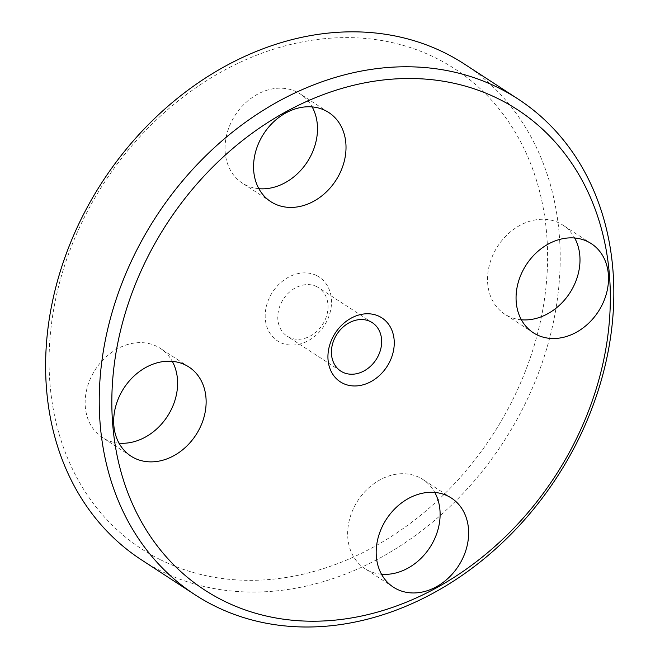 <?xml version="1.0" encoding="UTF-8"?>
<svg xmlns="http://www.w3.org/2000/svg" width="660" height="660" viewBox="0 0 660 660"><rect width="100%" height="100%" fill="white"/><g stroke="black" fill="none" stroke-linecap="round" stroke-linejoin="round"><path stroke-width="0.49" stroke-dasharray="3.3 2.47" d="M160.479 559.754A286.605 231.577 123.1 0 0 547.107 273.388A286.605 231.577 123.1 0 0 187.448 93.778A286.605 231.577 123.1 0 0 160.479 559.754M464.417 64.069A295.853 239.044 -56.9 0 1 510.444 430.84A295.853 239.044 -56.9 0 1 160.594 570.817A295.853 239.044 -56.9 0 1 141.405 559.82M316.693 275.599A38.14 30.814 -56.9 0 1 313.096 337.606A38.14 30.814 -56.9 0 1 265.246 313.706A38.14 30.814 -56.9 0 1 316.693 275.599M316.808 286.663A28.892 23.348 123.1 0 0 282.637 300.333A28.892 23.348 123.1 0 0 287.133 336.154A28.892 23.348 123.1 0 0 322.468 324.687A28.892 23.348 123.1 0 0 318.681 287.743A28.892 23.348 123.1 0 0 316.808 286.663M521.384 319.786A53.163 42.95 -56.9 0 1 508.192 316.115A53.163 42.95 -56.9 0 1 504.743 314.143A53.163 42.95 -56.9 0 1 497.772 246.147A53.163 42.95 -56.9 0 1 562.782 225.06A53.163 42.95 -56.9 0 1 574.67 237.996M381.496 574.225A53.163 42.95 -56.9 0 1 368.313 570.562A53.163 42.95 -56.9 0 1 364.864 568.582A53.163 42.95 -56.9 0 1 357.893 500.593A53.163 42.95 -56.9 0 1 422.903 479.498A53.163 42.95 -56.9 0 1 434.791 492.442M118.998 443.14A53.163 42.95 -56.9 0 1 105.814 439.469A53.163 42.95 -56.9 0 1 102.366 437.497A53.163 42.95 -56.9 0 1 95.395 369.501A53.163 42.95 -56.9 0 1 160.405 348.414A53.163 42.95 -56.9 0 1 172.293 361.35M258.885 188.694A53.163 42.95 -56.9 0 1 245.693 185.023A53.163 42.95 -56.9 0 1 242.245 183.051A53.163 42.95 -56.9 0 1 235.273 115.063A53.163 42.95 -56.9 0 1 300.284 93.968A53.163 42.95 -56.9 0 1 312.172 106.912M372.306 322.682L318.681 287.743M340.766 371.093L287.133 336.154M328.812 112.555L300.284 93.968M270.765 201.638L242.245 183.051M188.925 367.001L160.405 348.414M130.886 456.077L102.366 437.497M451.432 498.085L422.903 479.498M393.385 587.169L364.864 568.582M591.31 243.647L562.782 225.06M533.272 332.722L504.743 314.143"/><path stroke-width="0.99" d="M195.03 594.767L141.405 559.82A295.853 239.044 -56.9 0 1 102.622 181.45A295.853 239.044 -56.9 0 1 464.417 64.069L518.042 99.008A295.853 239.044 123.1 0 0 156.255 216.389A295.853 239.044 123.1 0 0 195.03 594.767A295.853 239.044 123.1 0 0 214.22 605.756A295.853 239.044 123.1 0 0 564.069 465.787A295.853 239.044 123.1 0 0 518.042 99.008M370.433 321.61A28.892 23.348 -56.9 0 1 372.306 322.682A28.892 23.348 -56.9 0 1 376.093 359.634A28.892 23.348 -56.9 0 1 340.766 371.093A28.892 23.348 -56.9 0 1 336.27 335.28A28.892 23.348 -56.9 0 1 370.433 321.61M379.442 316.495A38.14 30.814 123.1 0 0 327.995 354.593A38.14 30.814 123.1 0 0 375.853 378.493A38.14 30.814 123.1 0 0 379.442 316.495M223.228 600.641A286.605 231.577 -56.9 0 1 250.206 134.665A286.605 231.577 -56.9 0 1 609.856 314.275A286.605 231.577 -56.9 0 1 223.228 600.641M274.213 203.61A53.163 42.95 -56.9 0 1 270.765 201.638A53.163 42.95 -56.9 0 1 263.802 133.65A53.163 42.95 -56.9 0 1 328.812 112.555A53.163 42.95 -56.9 0 1 337.078 178.456A53.163 42.95 -56.9 0 1 274.213 203.61M134.335 458.056A53.163 42.95 -56.9 0 1 130.886 456.077A53.163 42.95 -56.9 0 1 123.923 388.088A53.163 42.95 -56.9 0 1 188.925 367.001A53.163 42.95 -56.9 0 1 197.2 432.902A53.163 42.95 -56.9 0 1 134.335 458.056M396.833 589.141A53.163 42.95 -56.9 0 1 393.385 587.169A53.163 42.95 -56.9 0 1 386.422 519.181A53.163 42.95 -56.9 0 1 451.432 498.085A53.163 42.95 -56.9 0 1 459.698 563.995A53.163 42.95 -56.9 0 1 396.833 589.141M536.72 334.702A53.163 42.95 -56.9 0 1 533.272 332.722A53.163 42.95 -56.9 0 1 526.301 264.734A53.163 42.95 -56.9 0 1 591.31 243.647A53.163 42.95 -56.9 0 1 599.577 309.548A53.163 42.95 -56.9 0 1 536.72 334.702M574.67 237.996A53.163 42.95 -56.9 0 1 569.753 293.048A53.163 42.95 -56.9 0 1 521.384 319.786M434.791 492.442A53.163 42.95 -56.9 0 1 429.874 547.495A53.163 42.95 -56.9 0 1 381.496 574.225M172.293 361.35A53.163 42.95 -56.9 0 1 167.368 416.402A53.163 42.95 -56.9 0 1 118.998 443.14M312.172 106.912A53.163 42.95 -56.9 0 1 307.255 161.956A53.163 42.95 -56.9 0 1 258.885 188.694"/></g></svg>
